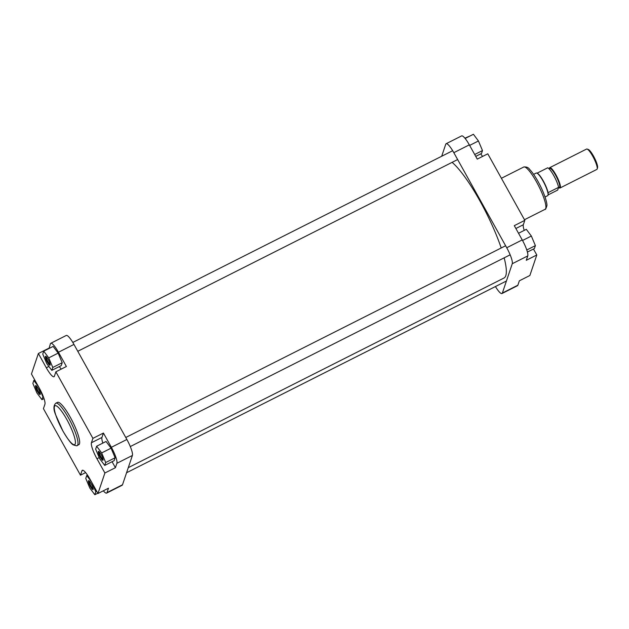 <?xml version="1.0" encoding="UTF-8"?>
<svg xmlns="http://www.w3.org/2000/svg" width="629" height="629" viewBox="0 0 629 629"><rect width="100%" height="100%" fill="white"/><g stroke="black" fill="none" stroke-linecap="round" stroke-linejoin="round"><path stroke-width="0.94" d="M587.124 149.065L588.335 149.49A10.449 2.115 63.2 0 1 593.485 156.055A10.449 2.115 63.2 0 1 597.55 167.746L597.173 168.981A11.401 2.312 -116.8 0 0 592.738 156.22A11.401 2.312 -116.8 0 0 587.124 149.065A11.401 2.312 -116.8 0 0 586.582 149.057L549.762 167.644A11.401 2.312 63.2 0 1 555.918 174.807A11.401 2.312 63.2 0 1 560.038 188A11.401 2.312 63.2 0 1 558.922 187.678M560.038 188L596.858 169.413A11.401 2.312 -116.8 0 0 597.173 168.981M533.62 174.375L536.215 173.061A12.666 2.571 63.2 0 1 536.529 173.006A12.666 2.571 63.2 0 1 543.055 181.026A12.666 2.571 63.2 0 1 547.867 195.462A12.666 2.571 63.2 0 1 547.631 195.682L545.036 196.987M548.063 192.671L558.583 187.356A12.509 2.54 63.2 0 0 553.795 175.633A12.509 2.54 63.2 0 0 547.702 167.801L537.182 173.117A12.509 2.54 63.2 0 1 543.275 180.948A12.509 2.54 63.2 0 1 548.063 192.671A12.509 2.54 63.2 0 1 548.032 195.202L547.867 195.462M549.361 168.737A11.401 2.312 63.2 0 1 549.762 167.644M548.166 194.88L557.664 190.084L558.583 187.356M536.529 173.006L536.836 173.03A12.509 2.54 63.2 0 1 537.182 173.117M501.195 247.983A66.509 13.484 -116.8 0 0 479.99 201.052A66.509 13.484 -116.8 0 0 452.102 162.353M128.285 467.661L504.026 278.002A66.509 13.484 -116.8 0 0 504.159 257.843M38.322 388.746A4.985 1.014 63.2 0 1 40.264 394.328A4.985 1.014 63.2 0 1 37.433 391.387A4.985 1.014 63.2 0 1 35.861 385.616A4.985 1.014 63.2 0 1 38.322 388.746M36.38 385.986A4.356 0.881 -116.8 0 0 38.039 390.939A4.356 0.881 -116.8 0 0 40.272 393.691M48.213 359.45A4.985 1.014 63.2 0 1 50.155 365.024A4.985 1.014 63.2 0 1 47.324 362.084A4.985 1.014 63.2 0 1 45.76 356.313A4.985 1.014 63.2 0 1 48.213 359.45M46.279 356.682A4.356 0.881 -116.8 0 0 47.938 361.636A4.356 0.881 -116.8 0 0 50.171 364.395M101.127 454.508A4.985 1.014 63.2 0 1 103.062 460.09A4.985 1.014 63.2 0 1 100.231 457.141A4.985 1.014 63.2 0 1 98.667 451.378A4.985 1.014 63.2 0 1 101.127 454.508M99.185 451.74A4.356 0.881 -116.8 0 0 100.844 456.701A4.356 0.881 -116.8 0 0 103.077 459.453M91.229 483.811A4.985 1.014 63.2 0 1 93.171 489.386A4.985 1.014 63.2 0 1 90.34 486.445A4.985 1.014 63.2 0 1 88.775 480.674A4.985 1.014 63.2 0 1 91.229 483.811M89.294 481.043A4.356 0.881 -116.8 0 0 90.953 485.997A4.356 0.881 -116.8 0 0 93.186 488.757M70.283 417.239A23.69 4.804 -116.8 0 0 57.498 402.356L55.832 403.197A23.69 4.804 63.2 0 1 68.624 418.081A23.69 4.804 63.2 0 1 77.186 445.489L78.845 444.656A23.69 4.804 -116.8 0 0 70.283 417.239M103.329 490.801A14.255 2.886 -116.8 0 0 106.623 493.097A14.255 2.886 -116.8 0 0 107.001 492.593L108.487 488.198L97.967 493.513L90.026 479.251A14.255 2.886 -116.8 0 0 82.336 470.295A14.255 2.886 -116.8 0 0 81.951 470.799L80.473 475.194L43.432 408.653L44.918 404.258A14.255 2.886 -116.8 0 0 39.383 388.266L31.45 374.011L38.377 353.498L46.31 367.761A14.255 2.886 -116.8 0 0 54.008 376.716A14.255 2.886 -116.8 0 0 54.385 376.213L55.871 371.818L92.911 438.358L91.425 442.753A14.255 2.886 -116.8 0 0 96.952 458.745L104.894 473L97.967 493.513M112.08 461.71L115.414 467.693L116.892 463.298A14.255 2.886 -116.8 0 0 111.364 447.305L103.431 433.051L101.945 437.446A14.255 2.886 -116.8 0 0 102.842 443.099M104.728 465.421L114.14 460.672L115.115 457.77L111.074 448.178L106.049 441.479L96.63 446.228L95.655 449.13L99.697 458.73L104.728 465.421L105.703 462.527L101.662 452.927L96.63 446.228M55.871 371.818L66.391 366.503L58.458 352.248A14.255 2.886 -116.8 0 0 50.76 343.292A14.255 2.886 -116.8 0 0 50.383 343.796L49.054 348.474M59.346 366.565A14.255 2.886 -116.8 0 0 61.233 369.105M51.814 370.363L61.225 365.614L62.208 362.713L58.159 353.113L53.135 346.414L43.723 351.171L42.748 354.064L46.79 363.664L51.814 370.363L52.797 367.462L48.748 357.87L43.723 351.171M111.364 447.305L126.869 439.482L73.963 344.425L58.458 352.248M126.869 439.482A14.255 2.886 63.2 0 1 132.397 455.467L122.506 484.77A14.255 2.886 63.2 0 1 122.128 485.274L106.623 493.097M50.76 343.292L66.265 335.461A14.255 2.886 63.2 0 1 73.963 344.425M48.897 348.191L38.377 353.498M85.623 472.591L80.473 475.194M103.431 433.051L92.911 438.358M115.414 467.693L104.894 473M38.542 386.749L33.832 380.466L32.85 383.368L36.899 392.968L41.923 399.667L42.898 396.765L39.108 387.771M33.832 380.466L34.776 379.987M41.923 399.667L44.022 398.605M42.898 396.765L43.299 396.569M52.797 367.462L62.208 362.713M48.748 357.87L58.159 353.113M101.662 452.927L111.074 448.178M105.703 462.527L115.115 457.77M91.449 481.806L86.739 475.532L85.764 478.425L89.805 488.025L94.83 494.724L95.812 491.823L92.023 482.828M95.812 491.823L96.756 491.343M94.83 494.724L97.802 493.222M86.739 475.532L87.517 475.139M495.432 286.549A14.255 2.886 -116.8 0 0 501.981 293.539A14.255 2.886 -116.8 0 0 502.367 293.035L512.258 263.732A14.255 2.886 -116.8 0 0 506.73 247.747L453.816 152.682A14.255 2.886 -116.8 0 0 446.126 143.727L461.631 135.903A14.255 2.886 63.2 0 1 469.32 144.859L477.262 159.113L487.782 153.806L524.814 220.347L514.294 225.662L522.227 239.916A14.255 2.886 63.2 0 1 527.762 255.909L526.276 260.304L536.796 254.989L533.471 249.013M536.796 254.989L529.87 275.502L519.35 280.809L517.871 285.204A14.255 2.886 63.2 0 1 517.486 285.708L501.981 293.539M446.126 143.727A14.255 2.886 -116.8 0 0 445.741 144.23L441.684 156.259M524.224 230.395A14.255 2.886 63.2 0 1 523.328 224.742L524.814 220.347M470.445 135.778L464.917 138.199M482.624 156.409A14.255 2.886 63.2 0 1 480.737 153.861M465.13 138.459L473.417 134.276L478.441 140.975L482.49 150.575L481.507 153.468L475.736 156.385M482.49 150.575L474.691 154.506M478.441 140.975L469.635 145.417M518.532 233.273L526.324 229.333L531.356 236.032L535.397 245.632L534.414 248.534L527.409 252.072M535.397 245.632L526.78 249.98M531.356 236.032L522.542 240.482M558.387 187.945L559.401 187.434A10.607 2.154 -116.8 0 0 555.564 175.161A10.607 2.154 -116.8 0 0 549.84 168.493L549.101 168.863M549.644 168.588A10.929 2.217 63.2 0 1 555.871 174.933A10.929 2.217 63.2 0 1 559.205 187.536M66.792 419.425A21.787 4.419 -116.8 0 0 54.448 406.499A21.787 4.419 -116.8 0 0 62.9 430.944A21.787 4.419 -116.8 0 0 75.252 443.87A21.787 4.419 -116.8 0 0 66.792 419.425M107.001 492.593L122.506 484.77M132.397 455.467L116.892 463.298M48.881 366.455L46.31 367.761M99.225 457.598L96.952 458.745M101.945 437.446L91.425 442.753M82.965 470.288L81.951 470.799M536.521 181.907A23.69 4.804 -116.8 0 0 523.737 167.015C526.434 166.685 528.415 167.487 529.665 169.429C532.268 172.157 535.051 176.175 538.015 181.482C543.92 191.939 547.466 203.269 546.884 205.762C545.996 208.639 545.39 209.819 545.084 209.315A23.69 4.804 -116.8 0 0 536.521 181.907M469.32 144.859L453.816 152.682M506.73 247.747L522.227 239.916M527.762 255.909L512.258 263.732M502.367 293.035L517.871 285.204M515.882 228.508L523.328 224.742M126.571 472.741L506.424 281.006M125.761 437.493L505.622 245.75M130.289 446.559L510.15 254.816M72.815 342.451L452.676 150.708M77.784 351.289L457.645 159.554M55.832 403.197C53.394 405.414 53.323 409.259 55.619 414.723L62.908 431.03C67.971 439.514 71.431 444.121 73.286 444.852C76.117 445.819 77.414 446.032 77.186 445.489M501.407 178.29L523.737 167.015M524.468 219.725L545.084 209.315"/></g></svg>
